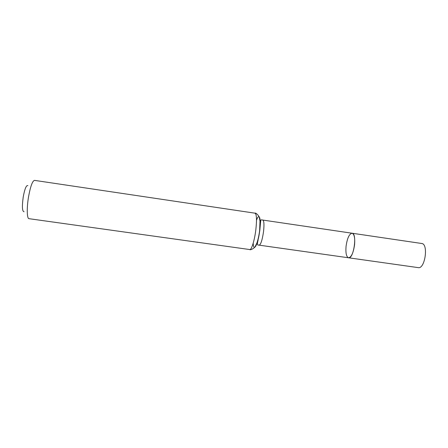 <?xml version="1.0" encoding="UTF-8"?>
<svg xmlns="http://www.w3.org/2000/svg" width="448" height="448" viewBox="0 0 448 448"><rect width="100%" height="100%" fill="white"/><g stroke="black" fill="none" stroke-linecap="round" stroke-linejoin="round"><path stroke-width="0.67" d="M354.581 244.72C355.102 237.916 354.273 234.086 352.1 233.229C357.431 233.296 353.69 259.23 348.555 257.785C351.361 257.258 353.371 252.902 354.581 244.72M27.86 185.634C26.32 185.013 24.786 188.731 23.257 196.79C21.918 206.573 22.198 211.562 24.091 211.747M255.03 213.186L34.513 180.37C32.452 180.869 30.464 186.362 28.538 196.851C26.645 207.928 26.936 218.736 28.986 218.68L249.782 249.558C250.079 250.449 254.682 248.17 255.338 246.266L256.833 243.152C257.975 240.044 258.91 235.872 259.644 230.625L259.98 221.323L259.426 217.918C259.342 215.908 255.567 212.419 255.03 213.186C256.654 214.194 256.922 219.722 255.836 229.774C254.57 240.346 251.518 250.124 249.782 249.558M346.069 246.243C347.239 238.168 349.25 233.834 352.1 233.229L421.708 243.494C428.702 243.818 425.023 269.293 418.225 267.63L348.555 257.785C346.349 256.85 345.52 253.002 346.069 246.243M352.1 233.229L262.814 220.063C264.034 220.791 264.275 224.622 263.542 231.549C262.315 239.915 260.865 244.457 259.19 245.162L348.555 257.785M258.037 240.621L258.037 239.322M260.053 225.344L260.422 224.095M256.508 220.265C259.185 212.285 261.307 218.389 259.711 230.664C258.11 244.468 253.529 252.784 253.204 243.191M262.814 220.063L261.481 219.806L260.764 220.186L259.784 230.703L257.342 243.69L257.841 245.034L259.19 245.162"/></g></svg>
